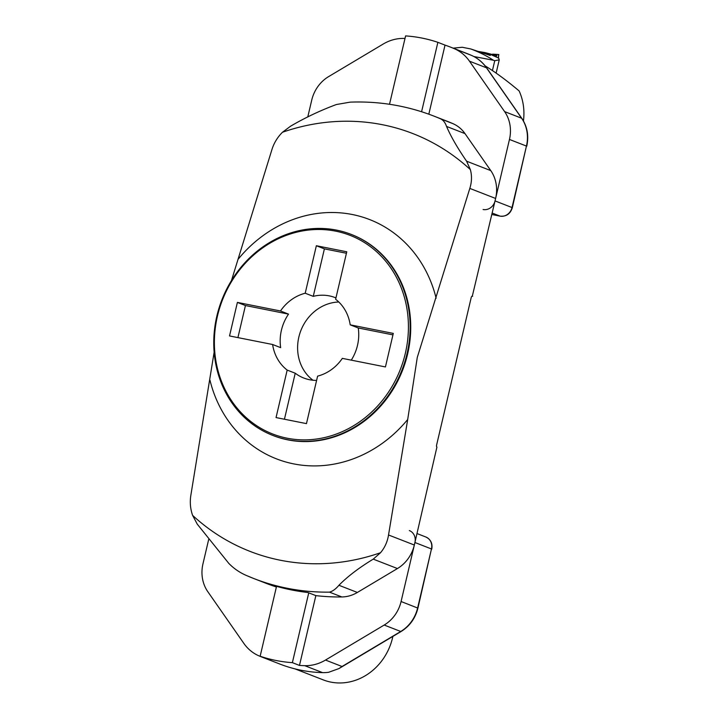 <?xml version="1.0" encoding="UTF-8"?>
<svg xmlns="http://www.w3.org/2000/svg" width="718" height="718" viewBox="0 0 718 718"><rect width="100%" height="100%" fill="white"/><g stroke="black" fill="none" stroke-linecap="round" stroke-linejoin="round"><path stroke-width="1.08" d="M392.952 334.875L358.255 327.982L350.204 324.841A43.17 38.664 -68.7 0 0 335.629 299.271L346.776 251.785L316.351 245.736L324.401 248.868L346.426 253.248M350.204 324.841L393.293 333.412L385.431 366.943L342.342 358.372A43.17 38.664 -68.7 0 1 317.607 376.133L306.469 423.62L276.044 417.571L287.182 370.084A43.17 38.664 -68.7 0 1 272.616 344.505L229.527 335.943L237.389 302.413L280.478 310.984L288.519 314.116A43.17 38.664 -68.7 0 0 280.657 347.638L272.616 344.505M335.952 297.925A43.17 38.664 -68.7 0 0 335.118 297.584A43.17 38.664 -68.7 0 0 313.254 296.354L305.213 293.222A43.17 38.664 -68.7 0 0 280.478 310.984M305.213 293.222L316.351 245.736M287.128 438.204A106.587 95.476 -68.7 0 0 404.889 299.092A106.587 95.476 -68.7 0 0 242.208 266.737A106.587 95.476 -68.7 0 0 287.128 438.204M495.617 198.455L469.814 188.412C471.834 182.022 472.022 175.757 470.371 169.619L466.583 161.191C457.456 147.926 450.778 136.339 446.542 126.431C445.223 122.59 443.212 120.05 440.502 118.802A248.132 222.257 111.3 0 0 433.762 116.038L446.138 120.857A248.132 222.257 111.3 0 1 452.878 123.622A34.527 30.919 111.3 0 1 464.995 133.611L490.78 170.615A34.527 30.919 111.3 0 1 495.617 198.455L472.309 296.157A1.723 0.754 101.2 0 0 472.256 296.148A1.723 0.754 101.2 0 0 471.205 297.557L436.598 445.088A1.723 0.754 101.2 0 0 436.921 447.045L414.331 545.025A34.527 30.919 111.3 0 1 397.44 568.548L357.367 592.458A34.527 30.919 111.3 0 1 341.858 596.954A248.132 222.257 111.3 0 1 315.902 595.635L307.851 592.503A248.132 222.257 111.3 0 1 275.532 586.067L276.52 586.453M276.385 587.001A248.132 222.257 111.3 0 1 266.073 583.312L253.696 578.493A248.132 222.257 111.3 0 1 246.965 575.719C240.054 572.838 233.996 568.719 228.782 563.37L197.253 524.131L192.603 515.371A224.204 200.825 -68.7 0 0 380.513 552.734C384.785 547.672 387.46 541.749 388.528 534.982L414.331 545.025M472.031 296.175L472.668 296.301M341.858 596.954L329.481 592.135C332.685 591.264 335.836 588.975 338.923 585.278C347.602 576.464 359.045 567.75 373.252 559.134L380.513 552.734M329.481 592.135A248.132 222.257 111.3 0 1 253.696 578.493L246.965 575.719M192.603 515.371C190.378 509.008 189.776 502.438 190.791 495.662L214.143 352.152M231.474 280.541L272.077 149.093C274.15 142.711 277.615 137.093 282.47 132.256L290.584 126.197C305.096 117.689 320.363 110.464 336.401 104.523L350.124 102.144C379.122 101.05 406.998 105.681 433.762 116.038M469.814 188.412L417.284 357.393L407.698 419.491L388.528 534.982M287.371 439.667A107.888 96.634 111.3 0 1 272.804 435.422A107.888 96.634 111.3 0 1 219.107 307.816A107.888 96.634 111.3 0 1 336.518 230.11A107.888 96.634 111.3 0 1 351.093 234.355A107.888 96.634 111.3 0 1 404.79 361.953A107.888 96.634 111.3 0 1 287.371 439.667M351.281 360.149A43.17 38.664 -68.7 0 0 358.255 327.982M284.436 419.24L295.233 373.216A43.17 38.664 -68.7 0 0 303.795 378.036A43.17 38.664 -68.7 0 0 316.602 380.414M295.233 373.216L287.182 370.084M312.976 380.235A43.17 38.664 111.3 0 1 300.007 332.946A43.17 38.664 111.3 0 1 338.797 302.009M237.918 337.613L245.439 305.545L237.389 302.413M245.439 305.545L288.519 314.116M324.401 248.868L313.254 296.354M428.825 114.189L445.025 45.117A156.434 140.118 111.3 0 1 450.231 47.011A156.434 140.118 111.3 0 1 454.279 48.671L471.259 55.286A156.434 140.118 -68.7 0 0 467.221 53.626L450.231 47.011M483.079 209.512A10.788 9.666 -68.7 0 0 495.043 200.923L512.024 207.538L526.447 146.068L509.457 139.454L495.043 200.923M509.457 139.454A34.527 30.919 -68.7 0 0 504.619 111.613L469.473 61.183A43.152 38.655 -68.7 0 0 454.279 48.671M307.771 116.998L311.729 100.134A34.527 30.919 -68.7 0 1 328.62 76.611L383.224 44.031A43.152 38.655 -68.7 0 1 402.681 38.413A156.434 140.118 111.3 0 1 404.961 38.404M389.515 104.281L405.598 35.909A156.434 140.118 111.3 0 1 437.827 42.317L445.025 45.117M437.872 42.326L421.592 111.73M304.719 665.667A43.152 38.655 -68.7 0 0 325.505 660.057L342.037 666.501L338.977 668.566L328.647 672.281A43.152 38.655 111.3 0 1 322.597 672.631L304.719 665.667A156.434 140.118 111.3 0 1 299.478 665.424L292.379 662.651A156.434 140.118 111.3 0 1 260.149 656.243L267.258 659.016A156.434 140.118 111.3 0 1 261.998 657.105A156.434 140.118 111.3 0 1 259.449 656.072A43.152 38.655 -68.7 0 1 243.842 643.391L207.807 591.686A34.527 30.919 -68.7 0 1 202.961 563.836L208.687 539.433M261.998 657.105L279.876 664.06A156.434 140.118 -68.7 0 0 322.597 672.631M260.149 656.243L276.538 586.355M292.379 662.651L308.749 592.844M299.478 665.424L315.857 595.617M325.505 660.057L384.193 625.046A34.527 30.919 -68.7 0 0 401.084 601.522L414.923 542.512A10.788 9.666 -68.7 0 0 409.332 530.566M294.918 668.853L323.306 679.91A55.672 49.865 -68.7 0 0 330.827 682.1A55.672 49.865 -68.7 0 0 392.863 636.417M523.44 120.929A53.931 48.303 -68.7 0 0 519.123 90.935C507.016 80.721 495.68 72.356 485.126 65.859M502.537 90.692L506.513 96.392M477.398 51.283L484.892 52.576L490.259 55.465L470.784 48.959C479.301 52.136 486.831 55.896 493.365 60.24L494.747 60.689L499.243 59.872L498.687 58.122L488.545 53.536L496.919 55.708L484.901 52.567M453.148 48.151L462.23 47.262L470.784 48.959M496.919 55.708L495.752 56.489M473.853 56.525L493.365 60.24M492.153 54.451L498.795 54.523L492.611 54.146M498.651 54.568L498.391 57.943L498.795 54.523M440.502 118.802L452.878 123.622M470.371 169.619A224.204 200.825 -68.7 0 0 282.47 132.256M407.698 419.491A128.396 115.006 111.3 0 1 293.806 463.909A128.396 115.006 111.3 0 1 209.961 380.172M238.403 258.929A128.396 115.006 111.3 0 1 352.296 214.511A128.396 115.006 111.3 0 1 436.131 298.248M272.804 435.422L273.414 435.655A107.888 96.634 -68.7 0 0 402.601 370.183A107.888 96.634 -68.7 0 0 351.703 234.589L351.093 234.355M464.995 133.611L446.542 126.431M466.583 161.191L490.78 170.615M338.923 585.278L357.367 592.458M397.44 568.548L373.252 559.134M504.619 111.613L521.6 118.219L486.463 67.797L469.473 61.183M500.168 216.154C506.289 216.692 510.336 213.874 512.329 207.708L512.024 207.538A10.788 9.666 -68.7 0 1 500.06 216.127A3.24 1.418 101.2 0 0 500.168 216.154L491.857 214.502L500.06 216.127L492.198 213.058M512.329 207.708L526.447 146.068A34.527 30.919 -68.7 0 0 521.6 118.219A3.24 1.23 -34.9 0 1 521.86 118.416L486.723 67.986C482.693 62.26 477.542 58.023 471.286 55.295A3.24 1.436 -66.7 0 1 471.286 55.295A43.152 38.655 -68.7 0 1 486.463 67.797A3.24 1.23 -34.9 0 1 486.723 67.986M342.037 666.501L400.734 631.481L384.193 625.046M339.156 668.458L401.12 631.49A3.24 0.942 -120.8 0 1 400.734 631.481A34.527 30.919 -68.7 0 0 417.625 607.958L431.464 548.956L414.923 542.512M401.084 601.522L417.921 608.128C415.345 618.324 409.745 626.114 401.12 631.49M417.921 608.128L431.464 548.956A10.788 9.666 -68.7 0 0 425.873 537.01L417.023 533.564M494.747 60.689L492.431 70.57M526.743 146.239C528.978 135.944 527.353 126.673 521.86 118.416M467.221 53.626L471.286 55.295M425.873 537.01C430.755 539.424 432.721 543.463 431.76 549.126M499.234 59.872L496.129 73.11"/></g></svg>
